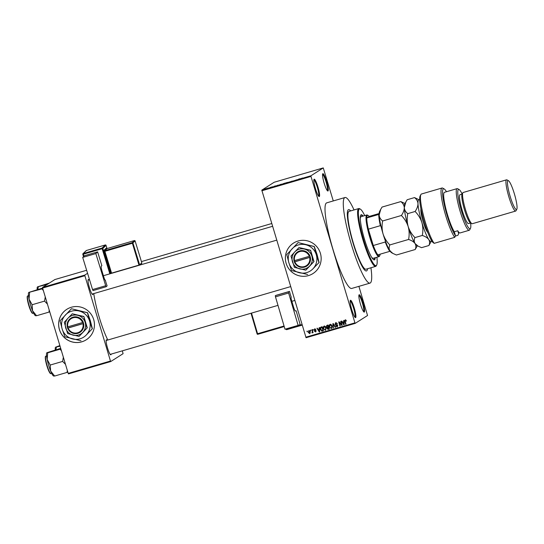 <?xml version="1.0" encoding="UTF-8"?>
<svg xmlns="http://www.w3.org/2000/svg" width="544" height="544" viewBox="0 0 544 544"><rect width="100%" height="100%" fill="white"/><g stroke="black" fill="none" stroke-linecap="round" stroke-linejoin="round"><path stroke-width="0.82" d="M350.445 300.302A9.037 1.428 -106.3 0 1 354.294 308.149A9.037 1.428 -106.3 0 1 355.64 317.601A9.037 1.428 -106.3 0 1 355.327 317.58A9.037 1.428 -106.3 0 1 351.669 309.352A9.037 1.428 -106.3 0 1 350.322 300.451A9.037 1.428 -106.3 0 1 350.445 300.302M354.906 317.179A8.432 1.333 73.7 0 0 353.75 308.747A8.432 1.333 73.7 0 0 350.186 301.016M314.126 179.234A9.037 1.428 -106.3 0 1 317.975 187.082A9.037 1.428 -106.3 0 1 319.314 196.527A9.037 1.428 -106.3 0 1 319.002 196.506A9.037 1.428 -106.3 0 1 315.35 188.285A9.037 1.428 -106.3 0 1 313.997 179.384A9.037 1.428 -106.3 0 1 314.126 179.234M318.587 196.112A8.432 1.333 73.7 0 0 317.431 187.673A8.432 1.333 73.7 0 0 313.861 179.942M322.81 173.699A9.037 1.428 -106.3 0 1 326.658 181.546A9.037 1.428 -106.3 0 1 327.998 190.992A9.037 1.428 -106.3 0 1 327.685 190.971A9.037 1.428 -106.3 0 1 324.034 182.743A9.037 1.428 -106.3 0 1 322.687 173.849A9.037 1.428 -106.3 0 1 322.81 173.699M327.27 190.577A8.432 1.333 73.7 0 0 326.114 182.138A8.432 1.333 73.7 0 0 322.544 174.406M359.135 294.766A9.037 1.428 -106.3 0 1 362.984 302.614A9.037 1.428 -106.3 0 1 364.324 312.059A9.037 1.428 -106.3 0 1 364.011 312.045A9.037 1.428 -106.3 0 1 360.359 303.817A9.037 1.428 -106.3 0 1 359.006 294.916A9.037 1.428 -106.3 0 1 359.135 294.766M363.589 311.644A8.432 1.333 73.7 0 0 362.44 303.205A8.432 1.333 73.7 0 0 358.87 295.474M298.078 241.019A18.074 17.83 -122.5 0 0 287.021 265.683A18.074 17.83 -122.5 0 0 312.977 273.557A18.074 17.83 -122.5 0 0 298.078 241.019M293.563 243.059A18.074 17.83 -122.5 0 0 308.489 275.59A18.074 17.83 -122.5 0 0 312.997 273.55M111.098 354.124A7.834 1.238 -106.3 0 1 110.86 354.81A7.834 1.238 -106.3 0 1 110.588 354.79A7.834 1.238 -106.3 0 1 107.426 347.664A7.834 1.238 -106.3 0 1 106.257 339.946A7.834 1.238 -106.3 0 1 106.366 339.823A7.834 1.238 -106.3 0 1 107.039 340.238M93.004 293.821A7.834 1.238 -106.3 0 1 92.766 294.508A7.834 1.238 -106.3 0 1 92.5 294.488A7.834 1.238 -106.3 0 1 89.332 287.361A7.834 1.238 -106.3 0 1 88.162 279.643A7.834 1.238 -106.3 0 1 88.271 279.514A7.834 1.238 -106.3 0 1 88.951 279.936M354.035 209.936A44.588 7.045 73.7 0 0 344.998 197.513A44.588 7.045 73.7 0 0 344.699 197.649A44.588 7.045 73.7 0 0 351.03 243.27A44.588 7.045 73.7 0 0 370.002 283.111A44.588 7.045 73.7 0 0 370.301 282.975A44.588 7.045 73.7 0 0 370.933 267.77M344.998 197.513L326.72 202.851A44.588 7.045 73.7 0 0 326.427 202.987A44.588 7.045 73.7 0 0 332.751 248.608A44.588 7.045 73.7 0 0 351.723 288.449L370.002 283.111M93.772 293.597A33.742 5.331 73.7 0 0 107.821 340.014M71.352 307.251A18.074 17.83 -122.5 0 0 60.296 331.908A18.074 17.83 -122.5 0 0 86.258 339.789A18.074 17.83 -122.5 0 0 71.352 307.251M66.844 309.291A18.074 17.83 -122.5 0 0 81.763 341.816A18.074 17.83 -122.5 0 0 86.272 339.776M366.67 270.864A31.933 5.046 73.7 0 0 367.554 268.756A31.933 5.046 73.7 0 1 366.67 270.864A31.933 5.046 73.7 0 1 366.452 270.96A31.933 5.046 73.7 0 0 366.67 270.864M350.656 210.922A31.933 5.046 73.7 0 0 348.548 209.658A31.933 5.046 73.7 0 0 348.33 209.753A31.933 5.046 73.7 0 0 352.866 242.427A31.933 5.046 73.7 0 0 366.452 270.96A31.933 5.046 73.7 0 1 352.866 242.427A31.933 5.046 73.7 0 1 348.33 209.753A31.933 5.046 73.7 0 1 348.548 209.658A31.933 5.046 73.7 0 1 350.656 210.922M310.556 330.806L310.379 330.228L310.746 330.12L310.556 330.806L310.889 330.589M312.29 331.323L311.834 329.8L312.202 329.698L313.079 332.629L312.576 332.268L311.909 332.86L312.623 331.112L312.161 332.384M312.909 332.058L312.433 332.833M313.045 330.079L312.875 329.501L313.412 329.97L313.045 330.079L313.378 329.861M314.078 330.12L314.67 328.916L315.84 329.603L314.772 329.344L314.418 329.943L316.166 330.874L315.602 331.956L314.507 331.357L315.459 331.534L315.819 331.044L314.078 330.12L315.003 328.705M315.493 329.759L315.819 329.555L315.105 329.134L314.418 329.943M315.867 331.833L314.84 331.146M315.459 331.534L316.152 330.834L315.636 330.834M319.24 328.95L319.192 327.651L319.573 327.542L319.675 331.901L319.294 332.01L316.921 328.318L317.302 328.202L317.982 329.317L319.573 328.739L319.532 327.556M324.122 326.155L325.36 326.482L326.135 327.76L325.366 330.296L323.34 328.63L323.272 327.073L323.809 326.298M325.679 330.154L324.176 329.453M330.092 324.414L331.33 324.741L332.105 326.019L331.337 328.556L329.31 326.89L329.242 325.332L329.78 324.55M331.65 328.413L330.147 327.712M345.25 319.988L345.902 320.103L346.412 321.014L345.372 320.464L345.073 320.878L346.011 324.21L345.651 324.312L344.828 321.572L345.025 320.083M346.066 321.171L346.392 320.96L345.705 320.246L345.073 320.878M305.81 337.205L354.926 322.857L355.184 323.381L306.068 337.729L261.793 190.142L274.149 182.26L323.265 167.912L310.903 175.794L310.991 176.419L261.882 190.767M354.926 322.857L310.991 176.419M343.74 321.796L343.692 320.498L344.08 320.382L344.182 324.741L343.801 324.856L341.428 321.157L341.809 321.048L342.489 322.164L344.08 321.579L344.032 320.396M341.618 324.618L340.653 321.388L341.013 321.28L342.224 325.312L341.836 325.428L339.334 322.64L340.306 325.876L339.939 325.985L338.728 321.946L339.123 321.83L341.618 324.618L341.952 324.401M336.954 326.4L337.198 325.176L335.852 325.047L335.016 324.244L335.798 322.748L337.409 323.755L335.648 323.34L336.24 323.014L335.376 324.136L337.81 325.462L337.103 326.869L335.648 325.978L336.954 326.4L337.532 326.08M335.43 322.905L335.798 322.748M337.423 326.726L335.981 325.768M332.969 328.018L332.894 323.653L333.254 323.544L335.539 327.27L335.165 327.379L333.241 324.061L333.35 327.91L332.969 328.018L333.241 324.122M326.312 326.862L327.066 325.353L328.188 325.026L329.399 329.059L328.27 329.392L326.971 328.671L327.107 327.706L326.312 326.862L327.4 325.142M326.638 325.536L327.066 325.353M320.389 329.521C319.954 328.399 320.205 327.59 321.157 327.08L322.218 326.767L323.428 330.806L321.817 331.194L320.389 329.521L320.722 329.31C320.287 328.188 320.538 327.372 321.49 326.869M320.736 327.264L321.157 327.08M308.285 332.466L308.836 330.623L310.304 331.847L309.747 333.662L308.285 332.466L309.169 330.412M309.978 333.56L308.972 333.003M307.129 331.806L306.959 331.228L307.319 331.119L307.129 331.806L307.462 331.595M355.184 323.381L367.547 315.506L358.897 286.355M333.275 200.933L323.265 167.912M267.444 188.258L267.893 188.102L267.444 188.258M268.756 187.918L267.791 188.272L268.777 187.986M269.933 187.53L270.382 187.367L269.933 187.53M270.83 187.306L272.592 186.769L270.81 187.299M272.218 186.884L271.755 186.986M271.068 187.279L271.47 187.204M275.849 185.837L274.067 186.293L275.856 185.871M281.289 184.178L279.589 184.783L281.296 184.205M287.259 182.437L285.559 183.036L287.259 182.437M302.416 178.01L301.002 178.629L302.416 178.01M261.793 190.142L310.903 175.794M300.349 178.677L298.574 179.132L300.363 178.718M297.323 179.663L295.29 180.295L297.337 179.697M291.659 181.213L292.074 181.138M291.883 181.234L292.495 181.118M288.313 182.335L290.89 181.58L288.313 182.335M282.934 183.79L285.335 183.002L283.315 183.722M276.644 185.701L277.195 185.579M264.778 189.122L266.791 188.489L264.731 189.115M110.724 361.556L68.462 373.905L68.211 373.381L110.473 361.032L110.724 361.556L123.087 353.682L122.332 350.839M110.473 361.032L84.871 275.706L42.609 288.055L42.52 287.422L54.883 279.548L86.639 270.266M42.52 287.422L84.782 275.08L87.57 273.306M68.211 373.381L42.609 288.055L28.784 292.42L42.031 288.891L43.377 290.605M84.782 275.08L84.871 275.706M299.649 178.962L300.159 178.758L299.662 179.003M285.96 183.008L288.062 182.356M288.028 182.369L285.926 182.934M284.458 183.437L283.132 183.804L284.458 183.457M280.765 184.545L282.091 184.103M282.057 184.117L280.758 184.518M277.848 185.388L278.297 185.055M277.338 185.538L277.841 185.368M276.991 185.545L278.276 185.089M275.148 186.123L275.658 185.912L275.155 186.164M265.132 188.979L265.635 188.904M266.444 188.646L265.934 188.686M345.705 320.246L345.406 320.668M344.828 321.572L345.583 319.77M344.182 324.625L343.801 324.856M342.802 322.565L342.536 322.143M343.835 324.387L344.094 322.089L342.754 322.599L343.835 324.387L343.76 322.3L342.754 322.599M341.625 324.612L342.169 325.217L341.836 325.428M339.66 322.436L339.334 322.64L339.096 321.837M336.24 323.014L337.396 323.7L337.062 323.918M337.287 326.189L337.776 325.339M337.538 324.958L335.852 325.047M336.192 324.836L335.016 324.244M335.356 324.061L336.131 322.531M333.479 323.911L333.234 323.551M329.242 325.332L329.576 325.122L329.65 326.672L329.31 326.89M329.576 325.122L330.432 324.197M331.534 324.952L330.011 324.986L329.678 326.794L330.106 327.658L331.194 328.08L331.772 327.76M331.527 327.869L332.071 325.904M331.194 328.08L331.738 326.121L330.242 324.884L330.575 324.673M329.372 328.957L328.27 329.392M328.603 329.174L327.304 328.454L327.44 327.495L327.107 327.706M327.44 327.495L326.652 326.672M327.971 325.604L326.835 325.992L326.679 326.754L328.392 327.019L327.971 325.604L326.835 325.992M328.535 327.488L327.481 327.842L327.311 328.494L328.896 328.698L328.535 327.488L327.481 327.842M323.272 327.073L323.605 326.862L323.68 328.42L323.34 328.63M323.605 326.862L324.462 325.944M325.564 326.692L324.04 326.726L323.707 328.535L324.136 329.406L325.224 329.827L325.802 329.501M325.557 329.61L326.101 327.651L325.768 327.862L324.272 326.624L324.605 326.414M325.224 329.827L325.768 327.862M323.401 330.698L321.817 331.194M322.15 330.983L321.212 330.351M321.681 327.325L320.606 328.392L321.742 330.698L322.925 330.439L322 327.345L321.341 327.536L322 327.345M319.675 331.786L319.294 332.01M318.294 329.725L318.029 329.304M319.335 331.548L319.593 329.242L318.247 329.752L319.335 331.548L319.26 329.46L318.247 329.752M315.105 329.134L314.752 329.732M315.792 331.323L316.159 330.827M315.969 330.623L314.412 329.909M312.63 332.704L311.909 332.86M312.242 332.649L312.569 332.139M312.494 332.173L312.739 331.731L312.494 332.173M309.937 331.065L308.829 331.099L308.645 332.336L309.631 333.241L310.094 332.969M309.964 333.03L310.277 331.738L309.944 331.956L308.951 331.044L309.284 330.834M309.631 333.241L309.944 331.956M363.066 216.084A23.501 3.713 73.7 0 0 361.189 214.751A23.501 3.713 73.7 0 0 361.032 214.826A23.501 3.713 73.7 0 0 364.364 238.864A23.501 3.713 73.7 0 0 374.367 259.862A23.501 3.713 73.7 0 0 374.524 259.794A23.501 3.713 73.7 0 0 375.231 257.727M364.732 215.601A29.526 4.665 73.7 0 0 360.325 209.12A29.526 4.665 73.7 0 0 359.305 209.059A29.526 4.665 73.7 0 0 363.684 239.918A29.526 4.665 73.7 0 0 376.258 265.554A29.526 4.665 73.7 0 0 376.666 265.071A29.526 4.665 73.7 0 0 376.897 257.237M376.666 265.071L376.278 265.805A30.124 4.76 -106.3 0 1 375.856 266.302A30.124 4.76 -106.3 0 1 375.652 266.39A30.124 4.76 -106.3 0 1 362.834 239.476A30.124 4.76 -106.3 0 1 358.557 208.644A30.124 4.76 -106.3 0 1 358.761 208.556A30.124 4.76 -106.3 0 1 359.598 208.712L360.325 209.12M358.761 208.556L349.051 211.392A30.124 4.76 73.7 0 0 348.854 211.487A30.124 4.76 73.7 0 0 353.124 242.311A30.124 4.76 73.7 0 0 365.949 269.226L375.652 266.39M373.436 258.23A21.692 3.427 -106.3 0 1 373.293 258.291A21.692 3.427 -106.3 0 1 371.389 256.829M360.312 218.912A21.692 3.427 -106.3 0 1 360.978 216.716A21.692 3.427 -106.3 0 1 361.128 216.655L366.84 214.982A21.692 3.427 -106.3 0 1 367.445 215.098L368.166 215.506A21.087 3.332 73.7 0 0 366.772 217.947A21.087 3.332 73.7 0 0 368.363 229.167A21.087 3.332 73.7 0 0 370.566 237.504A21.087 3.332 73.7 0 0 373.272 245.514A21.087 3.332 73.7 0 0 377.842 254.844A21.087 3.332 73.7 0 0 379.841 255.469A21.087 3.332 73.7 0 0 380.161 254.164M374.061 259.876A23.501 3.713 73.7 0 0 374.66 257.897M362.494 216.254A23.501 3.713 73.7 0 0 360.924 214.907M46.757 352.852A12.124 1.918 -106.3 0 0 46.709 352.927A12.124 1.918 -106.3 0 0 47.165 359.455A12.124 1.918 73.7 0 0 48.681 365.405A12.124 1.918 73.7 0 0 50.646 371.062L50.198 365.051L47.165 359.455L47.688 352.825L46.879 352.73L60.704 348.357M60.867 348.915L60.119 349.194L61.465 350.907M60.119 349.194L47.688 352.825M63.356 357.211L62.635 361.413L50.198 365.051M62.635 361.413L65.504 364.364M67.3 370.342L67.082 372.402L54.652 376.033L50.646 371.062A12.124 1.918 73.7 0 0 53.421 375.904L53.74 376.088M67.082 372.402L67.83 372.123M53.842 375.931L54.652 376.033M379.841 255.469L379.447 256.204A21.692 3.427 -106.3 0 1 378.998 256.625A21.692 3.427 -106.3 0 1 369.913 237.721A21.692 3.427 -106.3 0 1 366.84 214.982M381.392 227.045L380.358 225.665A21.087 3.332 -106.3 0 1 378.767 214.445L366.772 217.947L369.138 216.437A21.087 3.332 73.7 0 0 368.166 215.506M380.358 225.665L368.363 229.167L373.272 245.514L385.261 242.012L385.37 240.298M369.138 216.437L379.154 213.513M378.767 214.445L379.562 214.132M390.626 251.029L389.83 251.342A21.087 3.332 -106.3 0 1 385.261 242.012M377.842 254.844L389.83 251.342M45.268 296.908L44.54 301.111L47.41 304.062M42.779 288.612L42.031 288.891M44.54 301.111L32.103 304.742L29.07 299.152L29.594 292.522M49.205 310.039L48.994 312.1L36.557 315.731L32.552 310.753L32.103 304.742M48.994 312.1L49.742 311.814M35.748 315.629L36.557 315.731M28.621 292.624A12.124 1.918 73.7 0 0 29.07 299.152A12.124 1.918 73.7 0 0 32.552 310.753A12.124 1.918 73.7 0 0 35.333 315.602L35.646 315.785M60.058 346.195L55.617 347.16L59.867 345.583M55.855 349.772L56.426 347.256M55.284 349.935A12.124 1.918 -106.3 0 1 55.447 347.358A12.124 1.918 -106.3 0 1 55.495 347.283L55.617 347.16M49.368 283.064L37.522 286.858L47.423 284.301M37.76 289.469L38.332 286.953M37.352 287.055A12.124 1.918 73.7 0 0 37.196 289.632M442.014 188.006L421.45 194.011A26.513 4.189 73.7 0 0 421.274 194.092A26.513 4.189 73.7 0 0 420.906 194.528A26.513 4.189 73.7 0 0 424.007 217.58A26.513 4.189 73.7 0 0 434.166 243.345L454.723 237.34A26.513 4.189 -106.3 0 1 444.026 209.542A26.513 4.189 -106.3 0 1 442.014 188.006A26.513 4.189 -106.3 0 1 442.748 188.142L444.196 188.958A25.303 3.998 73.7 0 0 444.87 207.196A25.303 3.998 73.7 0 0 455.478 235.722L454.723 237.34M458.415 189.509A20.488 3.237 73.7 0 0 461.455 210.922A20.488 3.237 73.7 0 0 470.172 228.718A20.488 3.237 73.7 0 0 470.458 228.378A20.488 3.237 73.7 0 0 470.621 222.965L468.52 223.57A15.062 2.38 73.7 0 1 462.108 210.113A15.062 2.38 73.7 0 1 459.972 194.698A15.062 2.38 73.7 0 1 460.068 194.657L462.169 194.038A20.488 3.237 73.7 0 0 459.122 189.557A20.488 3.237 73.7 0 0 458.415 189.509M470.458 228.378L469.683 229.847A21.692 3.427 -106.3 0 1 469.377 230.2A21.692 3.427 -106.3 0 1 469.234 230.268A21.692 3.427 -106.3 0 1 460 210.888A21.692 3.427 -106.3 0 1 456.926 188.693A21.692 3.427 -106.3 0 1 457.069 188.625A21.692 3.427 -106.3 0 1 457.674 188.741L459.122 189.557M506.559 179.819L463.162 192.494A16.266 2.57 73.7 0 0 463.053 192.549A16.266 2.57 73.7 0 0 462.822 192.814L462.046 194.283A15.062 2.38 73.7 0 0 464.29 209.114A15.062 2.38 73.7 0 0 470.383 222.829L471.825 223.645A16.266 2.57 73.7 0 0 472.28 223.727L515.685 211.052A16.266 2.57 -106.3 0 1 508.762 196.513A16.266 2.57 -106.3 0 1 506.45 179.867A16.266 2.57 -106.3 0 1 506.559 179.819A16.266 2.57 -106.3 0 1 507.015 179.908L508.463 180.724A15.062 2.38 73.7 0 0 507.94 180.69A15.062 2.38 73.7 0 0 510.177 196.432A15.062 2.38 73.7 0 0 516.589 209.515A15.062 2.38 73.7 0 0 516.8 209.263A15.062 2.38 73.7 0 0 514.549 194.432A15.062 2.38 73.7 0 0 508.463 180.724M462.822 192.814A16.266 2.57 73.7 0 0 465.256 208.835A16.266 2.57 73.7 0 0 471.825 223.645M516.8 209.263L516.018 210.732A16.266 2.57 -106.3 0 1 515.794 210.997A16.266 2.57 -106.3 0 1 515.685 211.052M457.069 188.625L444.502 192.297A21.692 3.427 73.7 0 0 444.36 192.365A21.692 3.427 73.7 0 0 445.985 209.263A21.692 3.427 73.7 0 0 454.288 231.758L457.715 230.758A21.692 3.427 -106.3 0 0 460.095 232.941L469.234 230.268M457.817 230.921L458.653 233.702L457.898 235.321L455.314 236.076M458.653 233.702A25.303 3.998 73.7 0 0 458.572 231.975M446.481 191.719A25.303 3.998 73.7 0 0 444.196 188.958M454.288 231.758L455.478 235.722M434.166 243.345L432.283 241.876A25.303 3.998 -106.3 0 1 422.831 217.063A25.303 3.998 -106.3 0 1 420.124 195.99L420.906 194.528M382.636 220.973C380.555 219.388 379.392 217.382 379.161 214.955L380.786 209.195L382.044 207.074L400.812 201.593C402.893 203.177 404.049 205.183 404.287 207.611C404.267 210.086 403.308 212.718 401.397 215.492L382.636 220.973C381.766 225.338 381.908 229.643 383.044 233.886C384.458 238.102 386.716 241.788 389.824 244.936L408.592 239.455C411.618 240.455 413.78 241.822 415.072 243.562C416.112 245.378 416.153 247.364 415.194 249.526L396.426 255.007L392.897 253.443L389.946 250.9C388.906 249.084 388.865 247.098 389.824 244.936M401.397 215.492C404.505 218.64 406.762 222.326 408.177 226.542C409.319 230.792 409.455 235.09 408.592 239.455M415.194 249.526L417.343 245.718M405.022 203.538L400.812 201.593M415.072 243.562A21.692 3.427 73.7 0 0 416.656 245.337L418.023 246.106L415.072 243.562C414.032 241.74 413.991 239.754 414.95 237.599C411.842 234.45 409.584 230.765 408.177 226.542A21.692 3.427 73.7 0 0 415.072 243.562M405.838 202.001L404.654 204.231A21.692 3.427 73.7 0 0 404.287 207.611A21.692 3.427 73.7 0 0 408.177 226.542C407.034 222.299 406.898 217.994 407.762 213.636C405.681 212.051 404.525 210.045 404.287 207.611L405.912 201.858L407.17 199.736L414.514 197.588C416.595 199.172 417.758 201.178 417.989 203.606A21.692 3.427 73.7 0 0 421.879 222.544A21.692 3.427 73.7 0 0 428.774 239.557A21.692 3.427 73.7 0 0 431.419 241.026A21.692 3.427 73.7 0 0 431.555 240.693M380.712 209.338L379.522 211.568A21.692 3.427 73.7 0 0 379.161 214.955A21.692 3.427 73.7 0 0 383.044 233.886A21.692 3.427 -106.3 0 0 389.946 250.9A21.692 3.427 73.7 0 0 391.53 252.674L392.897 253.443M419.71 200.124A21.692 3.427 73.7 0 0 419.41 199.92A21.692 3.427 73.7 0 0 417.989 203.606C417.976 206.088 417.01 208.712 415.106 211.487C418.214 214.635 420.471 218.321 421.879 222.544C423.021 226.787 423.164 231.091 422.294 235.45C425.326 236.45 427.489 237.816 428.774 239.557C429.814 241.373 429.855 243.358 428.896 245.521L421.552 247.663L418.023 246.106M419.41 199.92L414.514 197.588M428.896 245.521L431.419 241.026M422.294 235.45L414.95 237.599M415.106 211.487L407.762 213.636M84.483 255.714L97.614 251.879L95.839 253.572L82.702 257.407L84.483 255.714M106.162 286.736L93.038 290.578L92.548 289.564L105.686 285.729L106.175 286.736L107.12 285.845A7.228 1.142 -106.3 0 1 105.359 280.106L105.284 280.18A3.012 0.476 -106.3 0 1 105.25 280.201A3.012 0.476 -106.3 0 1 104.013 277.671L102.082 271.354A4.821 0.762 -106.3 0 1 101.293 266.172L101.837 265.662L97.614 251.879M105.686 285.729L95.839 253.572M106.175 286.736L93.038 290.578M92.548 289.564L82.702 257.407M296.12 310.76L300.193 324.632L298.132 325.387L288.619 293.012L275.488 296.854L285.002 329.222L298.132 325.387M275.488 296.854L275.325 295.63L276.4 295.236L289.537 291.4L288.463 291.795L288.619 293.012M295.48 310.991A4.821 0.762 -106.3 0 1 293.413 306.626L291.543 300.268A3.012 0.476 -106.3 0 1 291.142 297.214L291.237 297.18A7.228 1.142 -106.3 0 1 289.537 291.4M294.868 261.8L310.345 257.251L309.978 256.102A8.432 8.323 -122.5 0 0 299.758 250.934A8.432 8.323 -122.5 0 0 294.032 260.76L294.358 261.922L294.868 261.8A7.834 7.725 -122.5 0 0 309.672 257.475M294.379 261.916A8.432 8.323 -122.5 0 0 304.599 267.077A8.432 8.323 -122.5 0 0 310.325 257.258M310.406 250.376L299.003 247.547L310.59 250.26L311.889 256.17A10.241 10.105 -122.5 0 0 294.78 251.94L290.992 256.047L294.386 267.362L305.796 270.184L313.983 261.576L310.59 250.26M299.003 247.547L294.78 251.94A10.241 10.105 -122.5 0 0 299.873 268.913A10.241 10.105 -122.5 0 0 309.577 266.077L313.983 261.576M305.796 270.184L309.577 266.077A10.241 10.105 -122.5 0 0 311.889 256.17L313.806 261.691M313.024 268.736A14.464 14.266 -122.5 0 0 305.837 244.766A14.464 14.266 -122.5 0 0 288.871 262.759A14.464 14.266 -122.5 0 0 313.024 268.736L319.09 262.473L313.024 268.736M318.995 262.541L316.282 254.748L314.201 246.561L298.098 242.576L314.296 246.5L317.002 254.293L319.09 262.473M298.098 242.576L286.783 254.572L288.871 262.759L291.577 270.545L307.68 274.53M309.978 256.102L294.032 260.76M309.325 256.319A7.834 7.725 -122.5 0 0 294.522 260.644M294.195 260.719L294.522 261.814L310.332 257.196M68.143 328.025L83.62 323.476L83.28 322.327A8.432 8.323 -122.5 0 0 73.032 317.166A8.432 8.323 -122.5 0 0 67.306 326.992L67.633 328.148L68.143 328.025A7.834 7.725 -122.5 0 0 82.946 323.7M67.653 328.141A8.432 8.323 -122.5 0 0 77.874 333.309A8.432 8.323 -122.5 0 0 83.599 323.483M83.688 316.601L72.277 313.779L83.864 316.486L85.163 322.402A10.241 10.105 -122.5 0 0 68.054 318.165L64.267 322.272L67.66 333.588L79.07 336.41L87.264 327.801L83.864 316.486M72.277 313.779L68.054 318.165A10.241 10.105 -122.5 0 0 73.148 335.145A10.241 10.105 -122.5 0 0 82.858 332.302L87.264 327.801M79.07 336.41L82.858 332.302A10.241 10.105 -122.5 0 0 85.163 322.402L87.081 327.916M86.306 334.961A14.464 14.266 -122.5 0 0 79.111 310.998A14.464 14.266 -122.5 0 0 62.152 328.984A14.464 14.266 -122.5 0 0 86.306 334.961L92.364 328.705L86.306 334.961M92.269 328.766L89.563 320.974L87.475 312.793L71.468 308.74L87.57 312.725L90.277 320.518L92.364 328.705M71.373 308.808L60.064 320.797L62.152 328.984L64.858 336.777L80.961 340.762M83.28 322.327L67.306 326.992M82.6 322.551A7.834 7.725 -122.5 0 0 67.796 326.876M67.47 326.951L67.796 328.039L83.606 323.422M336.886 324.856L336.546 325.074M322.748 330.888L322.408 331.106M50.463 373.334A8.677 1.374 -106.3 0 1 46.872 365.772C44.581 357.666 45.322 355.783 45.886 356.225A9.037 1.428 73.7 0 0 47.165 365.697A9.037 1.428 73.7 0 0 50.952 373.572L51.666 373.368M50.952 373.572C50.66 374.068 49.314 373.408 46.872 365.765A8.677 1.374 -106.3 0 1 45.601 356.687M29.077 305.395A9.037 1.428 73.7 0 0 32.864 313.269C32.565 313.759 31.219 313.106 28.778 305.463C26.241 295.922 27.418 295.909 27.792 295.916A9.037 1.428 73.7 0 0 29.077 305.395M32.375 313.031A8.677 1.374 -106.3 0 1 28.784 305.463A8.677 1.374 -106.3 0 1 27.513 296.385M427.802 232.485A12.655 1.999 -106.3 0 1 427.156 231.669A12.655 1.999 -106.3 0 1 422.606 219.905A12.655 1.999 -106.3 0 1 420.961 209.059M106.046 245.358L107.039 248.567L106.053 245.371L102.802 248.465L110.507 273.639M106.624 248.907L106.209 248.186L104.047 250.247L104.244 251.539L110.969 273.503M83.524 256.625L82.81 254.3A0.605 0.592 -133.6 0 1 82.967 253.694A0.605 0.605 0 0 0 82.81 254.313L83.518 256.632M109.847 273.836L102.15 248.703L83.307 254.211L83.212 253.558L102.054 248.057L105.305 244.963L86.455 250.471L83.212 253.558A0.605 0.592 -133.6 0 0 82.967 253.694L86.217 250.607A0.605 0.592 -133.6 0 1 86.455 250.471L105.318 244.963M82.81 254.313L83.307 254.211L83.926 256.238M132.206 242.644L134.368 240.584L106.957 248.594L104.795 250.655L132.206 242.644A0.605 0.592 -133.6 0 1 132.954 243.052L139.631 264.874L141.8 262.813L135.116 240.992L132.301 243.29L104.89 251.301L111.574 273.122L138.985 265.112L132.206 242.644M141.644 263.418A0.605 0.605 0 0 0 141.807 262.806L141.807 262.806A0.605 0.592 46.4 0 1 141.644 263.418L139.93 265.044M139.652 265.125A0.605 0.592 -133.6 0 0 139.631 264.874L139.046 265.302M135.123 240.985A0.605 0.605 0 0 0 134.375 240.577L134.375 240.577A0.605 0.592 46.4 0 1 135.116 240.992L141.794 262.8M111.636 273.312L110.922 273.36M106.209 248.186A0.605 0.592 46.4 0 0 106.957 248.594L106.454 248.513M104.244 251.539L104.89 251.301L104.795 250.655A0.605 0.592 -133.6 0 1 104.047 250.247M106.053 245.371A0.605 0.592 -133.6 0 0 105.305 244.963A0.605 0.605 0 0 1 106.053 245.364M102.802 248.465A0.605 0.592 -133.6 0 0 102.054 248.057L102.15 248.703L102.802 248.465M286.443 328.8L285.96 328.943M275.325 295.63L288.463 291.795M302.192 325.135L286.783 329.637L302.192 325.135M285.954 328.943L286.042 329.229A0.605 0.592 -110.1 0 0 286.783 329.637L286.525 329.093L302.022 324.564M284.22 326.57L257.836 334.281L284.22 326.57M251.512 313.106L257.577 333.737L284.056 325.999M257.094 333.866L251.036 313.242L257.094 333.866A0.605 0.592 -110.1 0 0 257.836 334.281L257.577 333.737L257.088 333.873A0.605 0.605 0 0 0 257.836 334.281M314.595 329.419L314.935 329.208M45.886 356.225L46.6 356.014M294.787 300.465L291.856 301.322M277.991 305.368L110.18 354.389M290.632 286.613L106.128 340.51M88.033 280.208L89.549 279.766M103.414 275.713L272.544 226.311M92.092 294.086L276.699 240.156M271.708 223.536L141.433 261.589M378.998 256.625L373.293 258.291M32.864 313.269L33.578 313.058M27.792 295.916L28.506 295.712M134.375 240.577L106.964 248.588M286.035 329.229A0.605 0.605 0 0 0 286.783 329.637"/></g></svg>
